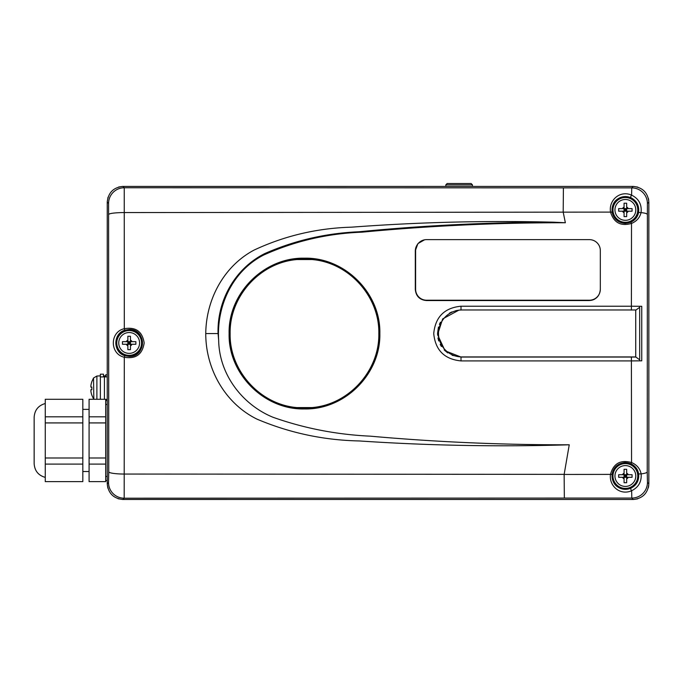 <?xml version="1.0" encoding="UTF-8"?>
<svg xmlns="http://www.w3.org/2000/svg" width="683" height="683" viewBox="0 0 683 683"><rect width="100%" height="100%" fill="white"/><g stroke="black" fill="none" stroke-linecap="round" stroke-linejoin="round"><path stroke-width="1.02" d="M105.686 376.862L105.686 374.83L107.248 374.805M107.248 476.461L105.686 476.461L105.686 480.482L107.248 480.516M105.686 476.461L105.686 457.986L105.686 464.09L89.089 464.09L89.089 481.617L105.686 481.617L105.686 480.482M89.089 464.09L89.089 457.986L105.686 457.986L105.686 422.922L89.089 422.922L89.089 416.818L105.686 416.818L105.686 422.922L105.686 404.456L107.248 404.456M107.248 400.614L105.686 400.639L105.686 404.456M107.257 484.162L107.846 488.106M118.039 498.71L122.59 499.486M124.827 355.715L124.297 357.235L124.186 498.206L122.897 499.486L633.192 499.486L631.801 498.086L631.655 490.71C620.309 495.824 608.869 486.048 610.474 474.446C613.454 463.467 620.488 459.497 631.553 462.545L631.399 360.914L461.008 360.914C444.454 359.284 435.361 350.174 433.731 333.586C435.336 316.972 444.428 307.854 461.008 306.215L631.399 306.215L631.51 223.443C620.821 226.474 613.829 222.709 610.542 212.14C608.451 200.29 619.976 189.976 631.604 195.142L631.749 187.876L633.201 186.425L122.906 186.425L124.238 187.757L124.306 328.711C135.763 326.73 142.38 331.486 144.181 342.968C142.388 354.46 135.763 359.215 124.297 357.235C109.664 354.084 109.673 331.793 124.306 328.711L124.835 330.196C112.926 333.535 112.891 352.3 124.827 355.715L129.164 356.432C146.555 357.26 146.555 328.643 129.164 329.479L124.835 330.196M633.542 499.486L637.674 498.838M648.355 487.73L648.748 485.596M648.739 200.221L648.406 198.36M637.785 187.108L633.525 186.425M122.573 186.425L118.629 187.014M108.025 197.208L107.257 201.758M108.588 203.414L107.248 202.074L107.248 483.837L108.537 482.557L108.751 471.816L108.588 203.414A15.649 15.649 -45 0 1 124.238 187.757L631.749 187.876A15.649 15.649 45 0 1 647.399 203.525L647.236 471.927L647.45 482.437L648.85 483.837L648.85 202.074L647.399 203.525M304.481 258.191C344.719 257.158 380.858 293.238 379.85 333.5C380.849 373.797 344.958 409.902 304.481 408.938C264.184 409.971 228.096 373.84 229.112 333.594C228.096 293.255 264.142 257.192 304.481 258.191M630.955 197.728L625.372 196.525C616.109 197.549 611.686 202.74 612.079 212.106C613.744 219.081 618.175 222.846 625.372 223.384L630.87 222.214C635.122 220.105 637.691 216.861 638.562 212.481C639.339 205.694 636.804 200.776 630.955 197.728A1.562 0.649 114.4 0 1 630.81 196.627A1.562 0.649 114.4 0 1 631.604 195.142C638.793 198.685 641.943 204.507 641.055 212.609C639.809 217.664 636.633 221.275 631.51 223.443L630.87 222.214M630.913 463.74L625.372 462.545C617.902 463.176 613.454 467.121 612.028 474.386C611.934 483.419 616.382 488.405 625.372 489.361L630.998 488.14C636.616 485.212 639.16 480.482 638.631 473.942C637.871 469.341 635.301 465.943 630.913 463.74L631.553 462.545C636.838 464.807 640.031 468.589 641.132 473.9C641.721 481.703 638.562 487.312 631.655 490.71A1.562 0.649 65.3 0 1 630.853 489.233A1.562 0.649 65.3 0 1 630.998 488.14M612.079 212.106L124.221 212.558A15.649 1.878 179.9 0 0 108.802 214.428M565.362 222.752C497.437 222.632 429.658 225.774 362.033 232.169C327.481 233.466 294.672 241.099 263.612 255.066C232.382 271.04 216.391 306.069 218.671 340.313L218.056 333.56C217.074 300.529 234.986 268.53 264.714 253.598C294.535 240.459 325.979 233.176 359.036 231.759C423.801 225.441 488.721 222.248 553.785 222.188L565.362 222.752L563.21 212.234M553.785 222.188C486.305 220.472 418.918 222.129 351.625 227.166C317.185 228.139 284.666 235.78 254.05 250.098C223.751 266.199 206.087 299.461 205.754 333.56C205.668 368.692 224.852 403.38 257.056 419.166C289.626 432.962 323.725 440.228 359.352 440.953C429.206 445.632 499.171 446.913 569.246 444.795C502.782 444.94 436.454 442.063 370.263 436.164C336.728 434.636 304.285 428.335 272.927 417.245C242.26 404.626 219.158 374.386 218.671 340.313M569.246 444.795L564.141 474.446L564.346 498.086L124.186 498.206A15.649 15.649 -135 0 1 108.537 482.557M600.323 250.721L600.323 289.438C599.674 296.183 595.969 299.88 589.216 300.546L426.423 300.546C419.669 299.897 415.973 296.191 415.307 289.438L415.307 250.721L417.919 243.6L424.527 239.818M648.85 202.074C647.851 192.64 642.635 187.415 633.201 186.425L122.897 186.425C113.463 187.415 108.247 192.64 107.248 202.074L107.248 483.837C108.247 493.28 113.463 498.496 122.897 499.486L633.201 499.486C642.635 498.496 647.851 493.28 648.85 483.837M218.056 333.56L205.754 333.56M563.193 212.14L563.407 187.876M631.399 310.082L631.399 306.215L641.755 306.308L641.755 360.82L631.399 360.914L631.399 357.047L635.916 357.047L461.008 357.047L452.137 355.297M447.707 352.915L444.172 349.927M441.44 346.529L440.194 344.42M438.725 340.954L437.948 337.948M437.53 333.594L438.46 327.02M439.4 324.382L440.45 322.222M449.465 313.121L451.924 311.918M455.885 310.645L458.814 310.184L442.669 318.91L437.555 334.67L445.051 350.789L461.008 357.047L461.008 360.914M635.916 357.047L639.681 359.847L639.681 307.282L635.916 310.082M647.185 214.308A15.649 2.169 -179.9 0 0 641.055 212.609L638.562 212.481M417.544 244.369A11.116 11.09 -0 0 0 415.307 251.045M312.02 407.58A74.404 74.404 0 0 1 296.943 407.58C260.027 404.609 229.343 370.613 230.137 333.56C229.368 296.601 259.881 262.554 296.943 259.549L312.02 259.549C348.928 262.52 379.62 296.507 378.826 333.56C379.594 370.528 349.081 404.575 312.02 407.58L296.943 407.58M304.481 258.831A74.729 74.729 0 0 1 379.21 333.56A74.729 74.729 0 0 1 304.481 408.289A74.729 74.729 0 0 1 229.753 333.56A74.729 74.729 0 0 1 304.481 258.831M296.943 259.549A74.404 74.404 0 0 1 312.02 259.549M415.614 289.285L415.614 250.559A10.954 10.928 -0 0 1 426.576 239.631L589.369 239.631A10.954 10.928 180 0 1 600.323 250.559L600.323 289.285A10.954 10.928 180 0 1 589.369 300.213L426.576 300.213A10.954 10.928 180 0 1 415.614 289.285L415.614 289.549A10.954 10.928 -0 0 0 426.576 300.477L589.369 300.477A10.954 10.928 -0 0 0 594.867 299M139.58 342.96A10.416 10.416 0 0 1 129.164 353.376A10.416 10.416 0 0 1 118.748 342.96A10.416 10.416 0 0 1 129.164 332.536A10.416 10.416 0 0 1 139.58 342.96M135.866 341.654L130.462 341.654L130.462 336.258L127.866 336.258L127.866 341.654L122.462 341.654L122.462 344.258L126.329 344.258A3.116 3.116 0 0 0 127.866 345.794L127.866 349.653L130.462 349.653L130.462 344.258L135.866 344.258L135.866 341.654M131.998 344.258A3.116 3.116 0 0 1 130.462 345.794M126.329 341.654A3.116 3.116 0 0 1 127.866 340.125M130.462 340.125A3.116 3.116 0 0 1 131.998 341.654M127.866 345.794L127.866 341.654L130.462 341.654L130.462 344.258L126.329 344.258M127.866 342.96L129.164 342.96L127.866 341.654M127.866 344.258L129.164 342.96L129.164 341.654M130.462 344.317L129.164 342.96L130.53 341.654M129.164 344.258L129.164 342.96L130.462 342.96M635.788 209.903A10.416 10.416 0 0 1 625.372 220.319A10.416 10.416 0 0 1 614.956 209.903A10.416 10.416 0 0 1 625.372 199.487A10.416 10.416 0 0 1 635.788 209.903M632.074 208.605L626.67 208.605L626.67 203.201L624.074 203.201L624.074 208.605L618.67 208.605L618.67 211.201L622.537 211.201A3.116 3.116 0 0 0 624.074 212.737L624.074 216.605L626.67 216.605L626.67 211.201L632.074 211.201L632.074 208.605M628.206 211.201A3.116 3.116 0 0 1 626.67 212.737M622.537 208.605A3.116 3.116 0 0 1 624.074 207.069M626.67 207.069A3.116 3.116 0 0 1 628.206 208.605L626.67 208.605L626.67 211.201L624.074 211.201L624.006 208.605M624.074 212.737L624.074 211.201L622.537 211.201M624.074 211.269L625.372 209.903L624.074 208.605L626.67 208.605L625.372 209.903L625.372 208.605M624.074 209.903L626.67 209.903M625.372 211.201L625.372 209.903L626.67 211.201M635.788 476.008A10.416 10.416 0 0 1 625.372 486.424A10.416 10.416 0 0 1 614.956 476.008A10.416 10.416 0 0 1 625.372 465.593A10.416 10.416 0 0 1 635.788 476.008M632.074 474.711L626.67 474.711L626.67 469.306L624.074 469.306L624.074 474.711L618.67 474.711L618.67 477.306L622.537 477.306A3.116 3.116 0 0 0 624.074 478.843L624.074 482.71L626.67 482.71L626.67 477.306L632.074 477.306L632.074 474.711M628.206 477.306A3.116 3.116 0 0 1 626.67 478.843M624.006 477.306L624.074 474.711L622.537 474.711A3.116 3.116 0 0 1 624.074 473.174M626.67 473.174A3.116 3.116 0 0 1 628.206 474.711L626.67 474.711L626.67 477.306L622.537 477.306M624.074 478.843L624.074 477.306L625.372 476.008L624.074 474.711L626.67 474.711L625.372 476.008L625.372 474.711M624.074 476.008L626.67 476.008M625.372 477.306L625.372 476.008L626.67 477.306M635.728 309.971L635.728 356.936L461.981 356.936A23.478 23.478 0 0 1 438.503 333.449A23.478 23.478 0 0 1 461.981 309.971L635.728 309.971M103.492 376.862L103.492 374.173L100.367 374.173L100.367 376.99M100.367 399.29L100.367 376.931L107.248 376.862M105.686 399.393L107.248 399.393M107.248 399.453L105.686 399.453M91.804 381.686L93.528 377.998L93.844 399.29M91.838 395.115L91.838 395.115A20.311 20.311 0 0 1 90.899 391.248L90.899 389.711L91.838 389.711L91.838 387.116L90.899 387.116L90.899 385.579A20.311 20.311 0 0 1 91.838 381.712L91.838 381.712M45.266 457.986L82.831 457.986L82.831 481.617L45.266 481.617L45.266 399.29L82.831 399.29L82.831 422.922L45.266 422.922M89.089 416.818L89.089 399.29L105.686 399.29L105.686 400.639M82.831 457.986L82.831 422.922M82.831 464.09L45.266 464.09M45.266 416.818L82.831 416.818M89.089 422.922L89.089 457.986M459.13 183.514L471.108 183.514L472.44 184.845L445.828 184.845L447.16 183.514L459.13 183.514M453.708 183.514L447.16 183.514M625.372 462.681A13.327 13.327 0 0 1 638.69 476.008A13.327 13.327 0 0 1 625.372 489.335A13.327 13.327 0 0 1 612.045 476.008A13.327 13.327 0 0 1 625.372 462.681M129.164 329.633A13.327 13.327 0 0 1 142.491 342.96A13.327 13.327 0 0 1 129.164 356.278A13.327 13.327 0 0 1 115.837 342.96A13.327 13.327 0 0 1 129.164 329.633M625.372 196.576A13.327 13.327 0 0 1 638.69 209.903A13.327 13.327 0 0 1 625.372 223.23A13.327 13.327 0 0 1 612.045 209.903A13.327 13.327 0 0 1 625.372 196.576M564.141 474.446L612.028 474.386M108.751 471.816A15.649 2.237 -179.9 0 0 124.169 474.053L564.149 474.361M647.45 482.437A15.649 15.649 135 0 1 631.801 498.086L564.346 498.086M647.236 471.927A15.649 2.519 179.8 0 1 641.132 473.9L638.631 473.942M461.008 310.082L461.008 306.215M116.767 342.96A12.405 12.405 0 0 0 129.164 355.356A12.405 12.405 0 0 0 141.569 342.96A12.405 12.405 0 0 0 129.164 330.555A12.405 12.405 0 0 0 116.767 342.96M612.967 209.903A12.405 12.405 0 0 0 625.372 222.308A12.405 12.405 0 0 0 637.768 209.903A12.405 12.405 0 0 0 625.372 197.507A12.405 12.405 0 0 0 612.967 209.903M612.967 476.008A12.405 12.405 0 0 0 625.372 488.405A12.405 12.405 0 0 0 637.768 476.008A12.405 12.405 0 0 0 625.372 463.603A12.405 12.405 0 0 0 612.967 476.008M104.431 376.862L104.431 399.29M96.884 399.29L96.884 376.017L100.367 375.889M103.492 375.889L105.686 375.889M93.528 377.998L96.884 376.017M91.804 395.141L93.528 398.829M45.266 403.516C38.333 405.506 34.628 410.099 34.15 417.287L34.15 440.458L34.15 417.287M89.089 409.382L82.831 409.382M89.089 471.526L82.831 471.526M45.266 477.391C38.333 475.402 34.628 470.818 34.15 463.62L34.15 440.458M472.44 186.425L472.44 184.845M445.828 186.425L445.828 184.845"/></g></svg>
